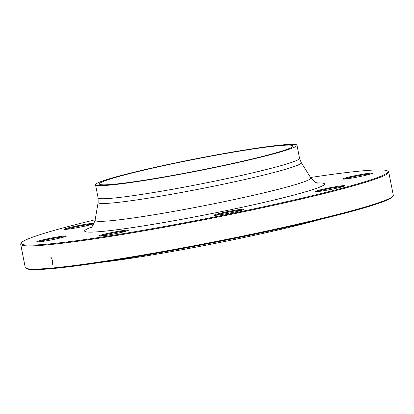 <?xml version="1.0" encoding="UTF-8"?>
<svg xmlns="http://www.w3.org/2000/svg" width="414" height="414" viewBox="0 0 414 414"><rect width="100%" height="100%" fill="white"/><g stroke="black" fill="none" stroke-linecap="round" stroke-linejoin="round"><path stroke-width="0.62" d="M387.514 170.946L388.285 171.463A187.532 11.235 168.9 0 1 388.746 172.058A187.532 11.235 168.9 0 1 255.774 209.189A187.532 11.235 168.9 0 1 47.864 244.814A187.532 11.235 168.9 0 1 20.7 244.27A187.532 11.235 168.9 0 1 20.902 243.541L21.419 242.775A186.874 11.199 -11.1 0 0 48.288 244.037A186.874 11.199 -11.1 0 0 260.737 207.409A186.874 11.199 -11.1 0 0 387.514 170.946A186.874 11.199 -11.1 0 0 310.547 177.497M20.7 244.27L25.254 267.47A187.532 11.235 -11.1 0 0 25.715 268.07A187.532 11.235 -11.1 0 0 52.418 268.013A187.532 11.235 -11.1 0 0 254.993 233.522A187.532 11.235 -11.1 0 0 393.098 195.993A187.532 11.235 -11.1 0 0 393.3 195.263L388.746 172.058M113.695 184.266A98.703 5.915 168.9 0 1 99.396 183.982A98.703 5.915 168.9 0 1 195.113 159.178A98.703 5.915 168.9 0 1 293.107 145.976A98.703 5.915 168.9 0 1 223.12 165.517A98.703 5.915 168.9 0 1 113.695 184.266M319.934 219.513A139.497 8.358 168.9 0 1 102.341 262.202M393.098 195.993L392.581 196.759A186.874 11.199 168.9 0 1 211.559 242.997A186.874 11.199 168.9 0 1 26.486 268.582L25.715 268.07M75.705 227.948A15.132 0.906 168.9 0 1 64.346 229.335A15.132 0.906 168.9 0 1 78.986 225.485A15.132 0.906 168.9 0 1 93.999 223.519A15.132 0.906 168.9 0 1 75.705 227.948M59.311 238.221A15.132 0.906 168.9 0 1 36.727 241.911A15.132 0.906 168.9 0 1 51.367 238.06A15.132 0.906 168.9 0 1 66.375 236.094A15.132 0.906 168.9 0 1 59.311 238.221M128.024 230.505A15.132 0.906 168.9 0 1 112.37 234.272A15.132 0.906 168.9 0 1 98.765 236.078A15.132 0.906 168.9 0 1 113.405 232.223A15.132 0.906 168.9 0 1 128.412 230.256A15.132 0.906 168.9 0 1 128.024 230.505M241.595 209.329A15.132 0.906 168.9 0 1 243.768 209.432A15.132 0.906 168.9 0 1 229.108 213.174A15.132 0.906 168.9 0 1 214.121 215.249A15.132 0.906 168.9 0 1 224.388 212.294A15.132 0.906 168.9 0 1 241.595 209.329M333.493 187.092A15.132 0.906 168.9 0 1 344.867 185.808A15.132 0.906 168.9 0 1 330.206 189.555A15.132 0.906 168.9 0 1 315.22 191.625A15.132 0.906 168.9 0 1 333.493 187.092M349.887 176.819A15.132 0.906 168.9 0 1 365.215 173.818A15.132 0.906 168.9 0 1 372.486 173.233A15.132 0.906 168.9 0 1 357.825 176.98A15.132 0.906 168.9 0 1 342.839 179.05A15.132 0.906 168.9 0 1 349.887 176.819M95.158 219.756A186.874 11.199 -11.1 0 0 21.419 242.775M110.393 185.042A102.651 6.153 168.9 0 1 95.52 184.742A102.651 6.153 168.9 0 1 195.066 158.945A102.651 6.153 168.9 0 1 296.983 145.216A102.651 6.153 168.9 0 1 224.197 165.538A102.651 6.153 168.9 0 1 110.393 185.042M371.198 173.823A14.474 0.869 -11.1 0 0 350.347 177.435A14.474 0.869 -11.1 0 0 344.257 179.107M343.579 186.398A14.474 0.869 -11.1 0 0 333.467 187.801A14.474 0.869 -11.1 0 0 316.632 191.682M242.48 210.017A14.474 0.869 -11.1 0 0 241.171 210.1A14.474 0.869 -11.1 0 0 227.364 212.382A14.474 0.869 -11.1 0 0 215.539 215.301M127.124 230.846A14.474 0.869 -11.1 0 0 113.539 232.906A14.474 0.869 -11.1 0 0 100.183 236.13M65.086 236.684A14.474 0.869 -11.1 0 0 44.236 240.296A14.474 0.869 -11.1 0 0 38.145 241.967M92.705 224.109A14.474 0.869 -11.1 0 0 82.598 225.511A14.474 0.869 -11.1 0 0 65.764 229.392M50.229 256.866L50.156 256.866C51.295 257.27 52.029 258.579 52.366 260.799C52.899 262.999 52.692 264.401 51.75 264.996L51.822 264.986M317.015 182.941A122.249 7.323 168.9 0 1 257.161 203.957A122.249 7.323 168.9 0 1 102.346 231.41A122.249 7.323 168.9 0 1 91.225 227.239M95.52 184.742L98.092 197.84A102.651 6.153 -11.1 0 0 112.96 198.135A102.651 6.153 -11.1 0 0 226.763 178.636A102.651 6.153 -11.1 0 0 299.55 158.314L301.242 162.604A103.51 6.2 168.9 0 1 229.014 182.993A103.51 6.2 168.9 0 1 113.141 202.896A103.51 6.2 168.9 0 1 98.144 202.451L95.075 220.232A109.948 6.588 -11.1 0 0 111.004 220.703A109.948 6.588 -11.1 0 0 234.081 199.564A109.948 6.588 -11.1 0 0 310.805 177.906L314.656 181.803C315.085 182.315 318.268 183.386 318.206 183.247L318.185 183.242M301.242 162.604L310.805 177.906M296.983 145.216L299.55 158.314M98.092 197.84L98.144 202.451M90.262 227.959L90.236 227.969C91.504 227.99 93.119 225.413 95.075 220.232"/></g></svg>
